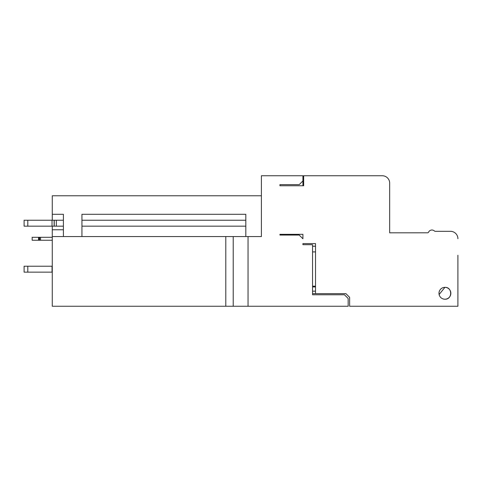 <?xml version="1.0" encoding="UTF-8"?>
<svg xmlns="http://www.w3.org/2000/svg" width="482" height="482" viewBox="0 0 482 482"><rect width="100%" height="100%" fill="white"/><g stroke="black" fill="none" stroke-linecap="round" stroke-linejoin="round"><path stroke-width="0.72" d="M312.559 293.646L345.925 293.646L349.637 297.358L349.637 306.257L457.9 306.257L457.9 255.273M457.9 281.602L457.9 287.344M315.523 293.646L315.523 243.597L302.919 243.597L302.919 244.705L312.559 244.705L312.559 294.761L344.443 294.761L348.155 298.466L348.155 306.257L52.279 306.257L52.279 236.554L261.395 236.554L261.395 175.743L302.919 175.743L302.919 180.937L299.214 184.642L279.934 184.642L279.934 185.757L279.934 184.642M315.523 291.17L312.559 291.17M457.9 238.735A7.417 7.417 0 0 0 450.483 231.318L435.222 231.318A1.115 1.115 0 0 1 434.463 231.017A3.705 3.705 0 0 0 428.57 232.161A1.115 1.115 0 0 1 427.564 232.8L389.679 232.818L389.679 183.16A7.417 7.417 0 0 0 382.262 175.743L303.66 175.743L303.66 185.757L279.934 185.757M299.214 235.065L302.919 238.777L302.919 234.324L279.934 234.324L279.934 235.065L299.214 235.065M279.934 235.065L279.934 234.324M439.12 294.502L444.922 287.344A5.935 5.935 0 0 1 450.061 296.243A5.935 5.935 0 0 1 439.783 296.243A5.935 5.935 0 0 1 444.922 287.344C452.586 286.959 452.574 299.605 444.922 299.214M303.66 183.16L303.66 185.757M389.679 232.842L389.679 183.16M382.262 175.743L351.86 175.743M302.919 243.597L302.919 244.705M435.222 231.318L450.483 231.318M302.919 185.757L302.919 180.937M312.559 246.224L315.523 246.224M315.523 251.905L312.559 251.905M248.043 236.554L248.043 306.257M63.401 229.763L52.279 229.763L52.279 226.166M52.279 220.238L52.279 195.764L261.395 195.764M63.401 236.554L63.401 214.303L52.279 214.303M245.82 236.554L245.82 214.303L81.94 214.303L81.94 236.554M81.94 219.864L81.94 214.303L245.82 214.303L245.82 219.864M233.216 236.554L233.216 306.257M52.279 229.763L52.279 236.554M63.401 226.166L24.1 226.166L24.1 220.238L63.401 220.238M81.94 220.238L245.82 220.238M245.82 226.166L81.94 226.166M52.279 272.143L24.1 272.143L24.1 266.215L52.279 266.215M52.279 240.259L32.155 240.259L32.155 237.295L52.279 237.295M39.476 240.259L39.476 237.295M315.523 286.181L312.559 286.181M225.799 306.257L225.799 236.554M27.805 220.238L27.805 226.166M52.026 220.238L52.026 226.166M54.123 220.238L54.123 226.166M54.237 220.238L54.237 226.166M56.34 220.238L56.34 226.166M27.805 272.143L27.805 266.215M52.044 272.143L52.044 266.215M38.56 240.259L38.56 237.295M39.241 240.259L39.241 237.295M39.59 240.259L39.59 237.295M40.548 240.259L40.548 237.295M312.559 246.194L315.523 246.194M315.523 286.935L312.559 286.935"/></g></svg>
